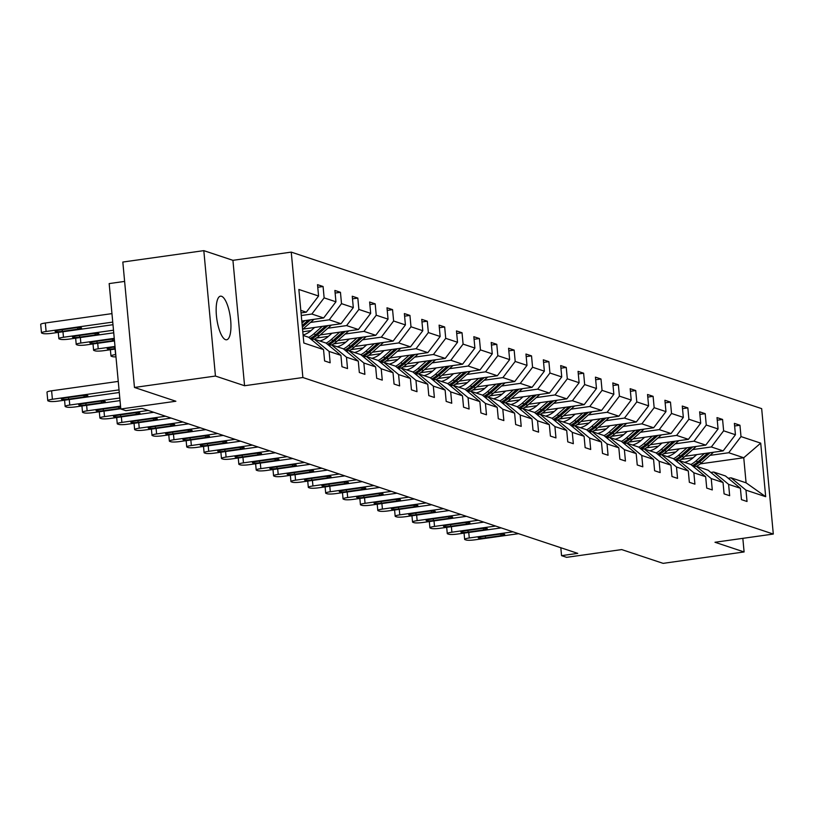 <?xml version="1.0" encoding="UTF-8"?>
<svg xmlns="http://www.w3.org/2000/svg" width="814" height="814" viewBox="0 0 814 814"><rect width="100%" height="100%" fill="white"/><g stroke="black" fill="none" stroke-linecap="round" stroke-linejoin="round"><path stroke-width="1.22" d="M225.559 339.672A22.019 6.807 82 0 0 226.618 339.774A22.019 6.807 82 0 0 230.504 318.691A22.019 6.807 82 0 0 221.54 296.286A22.019 6.807 82 0 0 220.482 296.174A22.019 6.807 82 0 0 216.595 317.257A22.019 6.807 82 0 0 225.559 339.672M244.566 385.734L232.926 260.327L203.815 250.641L215.445 376.048L244.566 385.734L302.879 377.523L773.3 534.055L714.987 542.266L744.098 551.953L742.836 538.339M744.098 551.953L663.115 563.359L621.692 549.582L566.615 557.336L561.548 555.647L577.747 553.367L142.063 408.404L125.865 410.683L120.808 408.994L175.875 401.241L134.463 387.454L122.822 262.047L203.815 250.641M215.445 376.048L134.463 387.454M124.623 281.41L109.168 283.587L120.808 408.994M232.926 260.327L291.249 252.116L761.67 408.638L773.3 534.055M301.038 312.912L306.288 312.179L300.804 310.358M306.288 312.179L318.569 296.021L317.521 284.666L323.087 286.528L317.755 287.271M700.315 463.858L743.752 457.743L728.723 452.737L741.005 436.589L760.714 443.142L765.679 496.693L745.97 490.14L747.028 501.495L741.462 499.643L740.404 488.288L728.601 484.361L729.659 495.716L724.094 493.864L723.036 482.509L711.233 478.581L712.291 489.936L706.725 488.085L705.667 476.729L693.864 472.802L694.922 484.157L689.346 482.305L688.298 470.95L676.495 467.022L677.553 478.378L671.977 476.526L670.929 465.17L659.126 461.243L660.174 472.598L654.609 470.746L653.561 459.391L641.758 455.464L642.806 466.819L637.24 464.967L636.192 453.612L624.389 449.684L625.437 461.039L619.871 459.188L618.823 447.832L607.02 443.905L608.068 455.26L602.502 453.408L601.454 442.053L589.651 438.125L590.699 449.481L585.134 447.629L584.086 436.273L572.283 432.346L573.331 443.701L567.765 441.849L566.707 430.494L554.914 426.567L555.962 437.922L550.396 436.07L549.338 424.715L537.535 420.787L538.593 432.142L533.028 430.291L531.969 418.935L520.166 415.008L521.225 426.363L515.659 424.511L514.601 413.156L502.798 409.228L503.856 420.584L498.29 418.732L497.232 407.376L485.429 403.449L486.487 414.804L480.921 412.952L479.863 401.597L468.06 397.67L469.118 409.025L463.553 407.173L462.494 395.818L450.691 391.89L451.75 403.245L446.174 401.394L445.126 390.038L433.323 386.111L434.381 397.466L428.805 395.614L427.757 384.259L415.954 380.331L417.002 391.687L411.436 389.835L410.388 378.479L398.585 374.552L399.633 385.907L394.068 384.055L393.02 372.7L381.217 368.773L382.265 380.128L376.699 378.276L375.651 366.921L363.848 362.993L364.896 374.348L359.33 372.497L358.282 361.141L346.479 357.214L347.527 368.569L341.961 366.717L340.913 355.362L329.11 351.434L330.158 362.79L324.593 360.938L323.534 349.582L303.836 343.02L298.86 289.469L318.569 296.021M302.879 377.523L291.249 252.116M301.791 321.042L323.657 317.959L311.854 314.031L324.135 297.873L323.087 286.528M324.135 297.873L335.938 301.801L334.89 290.445L340.456 292.307L335.134 293.05M302.94 329.1L341.025 323.738L329.222 319.81L341.504 303.653L340.456 292.307M341.504 303.653L353.307 307.58L352.259 296.235L357.824 298.087L352.503 298.83M320.319 334.88L358.394 329.517L346.591 325.59L358.882 309.442L357.824 298.087M358.882 309.442L370.675 313.359L369.627 302.014L375.193 303.866L369.871 304.609M337.688 340.659L375.763 335.297L363.96 331.369L376.251 315.222L375.193 303.866M376.251 315.222L388.054 319.139L386.996 307.794L392.562 309.646L387.24 310.388M355.057 346.438L393.131 341.076L381.328 337.149L393.62 321.001L392.562 309.646M393.62 321.001L405.423 324.918L404.365 313.573L409.93 315.425L404.609 316.168M372.425 352.218L410.5 346.856L398.697 342.928L410.989 326.78L409.93 315.425M410.989 326.78L422.792 330.708L421.733 319.353L427.299 321.204L421.978 321.947M389.794 357.997L427.869 352.635L416.066 348.707L428.357 332.56L427.299 321.204M428.357 332.56L440.16 336.487L439.102 325.132L444.668 326.984L439.346 327.727M407.163 363.777L445.238 358.414L433.435 354.487L445.726 338.339L444.668 326.984M445.726 338.339L457.529 342.267L456.471 330.911L462.037 332.763L456.715 333.506M424.532 369.556L462.606 364.194L450.803 360.266L463.095 344.119L462.037 332.763M463.095 344.119L474.898 348.046L473.84 336.691L479.405 338.543L474.084 339.285M441.9 375.335L479.975 369.973L468.182 366.046L480.464 349.898L479.405 338.543M480.464 349.898L492.267 353.825L491.208 342.47L496.784 344.322L491.453 345.065M459.269 381.115L497.354 375.753L485.551 371.825L497.832 355.677L496.784 344.322M497.832 355.677L509.635 359.605L508.577 348.25L514.153 350.101L508.821 350.844M476.638 386.894L514.723 381.532L502.92 377.604L515.201 361.457L514.153 350.101M515.201 361.457L527.004 365.384L525.956 354.029L531.522 355.881L526.19 356.624M494.006 392.674L532.091 387.311L520.288 383.384L532.57 367.236L531.522 355.881M532.57 367.236L544.373 371.164L543.325 359.808L548.89 361.66L543.559 362.403M511.375 398.453L549.46 393.091L537.657 389.163L549.938 373.016L548.89 361.66M549.938 373.016L561.741 376.943L560.693 365.588L566.259 367.44L560.927 368.182M528.744 404.232L566.829 398.87L555.026 394.943L567.307 378.795L566.259 367.44M567.307 378.795L579.11 382.722L578.062 371.367L583.628 373.219L578.296 373.962M546.113 410.012L584.198 404.65L572.395 400.722L584.676 384.574L583.628 373.219M584.676 384.574L596.479 388.502L595.431 377.147L600.997 378.998L595.675 379.741M563.481 415.791L601.566 410.429L589.763 406.501L602.045 390.354L600.997 378.998M602.045 390.354L613.848 394.281L612.8 382.926L618.365 384.778L613.044 385.521M580.86 421.571L618.935 416.208L607.132 412.281L619.423 396.133L618.365 384.778M619.423 396.133L631.216 400.061L630.168 388.705L635.734 390.557L630.412 391.31M598.229 427.35L636.304 421.988L624.501 418.06L636.792 401.913L635.734 390.557M636.792 401.913L648.595 405.84L647.537 394.485L653.103 396.337L647.781 397.09M615.598 433.129L653.673 427.767L641.87 423.84L654.161 407.692L653.103 396.337M654.161 407.692L665.964 411.619L664.906 400.264L670.471 402.116L665.15 402.869M632.966 438.909L671.041 433.547L659.238 429.619L671.53 413.471L670.471 402.116M671.53 413.471L683.333 417.399L682.274 406.044L687.84 407.895L682.519 408.648M650.335 444.688L688.41 439.326L676.607 435.398L688.898 419.251L687.84 407.895M688.898 419.251L700.701 423.178L699.643 411.823L705.209 413.675L699.887 414.428M667.704 450.468L705.779 445.105L693.976 441.178L706.267 425.03L705.209 413.675M706.267 425.03L718.07 428.958L717.012 417.602L722.578 419.454L717.256 420.207M685.073 456.247L723.147 450.885L711.344 446.957L723.636 430.81L722.578 419.454M723.636 430.81L735.439 434.737L734.381 423.382L739.946 425.234L734.625 425.987M741.005 436.589L739.946 425.234M340.913 355.362L325.987 343.04L314.184 339.112L311.345 339.509M314.184 339.112L329.11 351.434M301.282 315.517L311.854 314.031M323.657 317.959L335.938 301.801M358.282 361.141L343.355 348.819L331.552 344.892L328.714 345.289M331.552 344.892L346.479 357.214M310.47 322.446L329.222 319.81M341.025 323.738L353.307 307.58M375.651 366.921L360.724 354.599L348.921 350.671L346.082 351.068M348.921 350.671L363.848 362.993M302.788 331.756L311.05 330.596M327.839 328.235L346.591 325.59M358.394 329.517L370.675 313.359M393.02 372.7L378.093 360.378L366.29 356.451L363.451 356.847M366.29 356.451L381.217 368.773M316.27 338.085L328.418 336.375M345.207 334.015L363.96 331.369M375.763 335.297L388.054 319.139M410.388 378.479L395.462 366.158L383.659 362.23L380.82 362.627M383.659 362.23L398.585 374.552M333.638 343.864L345.787 342.155M362.576 339.794L381.328 337.149M393.131 341.076L405.423 324.918M427.757 384.259L412.83 371.937L401.027 368.009L398.188 368.406M401.027 368.009L415.954 380.331M351.007 349.644L363.156 347.934M379.945 345.574L398.697 342.928M410.5 346.856L422.792 330.708M445.126 390.038L430.199 377.716L418.396 373.789L415.557 374.186M418.396 373.789L433.323 386.111M368.376 355.423L380.525 353.714M397.313 351.353L416.066 348.707M427.869 352.635L440.16 336.487M462.494 395.818L447.568 383.496L435.765 379.568L432.926 379.965M435.765 379.568L450.691 391.89M385.744 361.202L397.893 359.493M414.692 357.132L433.435 354.487M445.238 358.414L457.529 342.267M479.863 401.597L464.936 389.275L453.133 385.348L450.295 385.744M453.133 385.348L468.06 397.67M403.113 366.982L415.262 365.272M432.061 362.912L450.803 360.266M462.606 364.194L474.898 348.046M497.232 407.376L482.305 395.055L470.502 391.127L467.663 391.524M470.502 391.127L485.429 403.449M420.482 372.761L432.631 371.052M449.43 368.691L468.182 366.046M479.975 369.973L492.267 353.825M514.601 413.156L499.674 400.834L487.871 396.906L485.032 397.303M487.871 396.906L502.798 409.228M437.851 378.541L450 376.831M466.798 374.471L485.551 371.825M497.354 375.753L509.635 359.605M531.969 418.935L517.043 406.613L505.24 402.686L502.401 403.083M505.24 402.686L520.166 415.008M455.23 384.32L467.368 382.611M484.167 380.25L502.92 377.604M514.723 381.532L527.004 365.384M549.338 424.715L534.411 412.393L522.608 408.465L519.77 408.862M522.608 408.465L537.535 420.787M472.598 390.099L484.737 388.39M501.536 386.029L520.288 383.384M532.091 387.311L544.373 371.164M566.707 430.494L551.78 418.172L539.977 414.245L537.148 414.641M539.977 414.245L554.914 426.567M489.967 395.879L502.106 394.169M518.905 391.809L537.657 389.163M549.46 393.091L561.741 376.943M584.086 436.273L569.149 423.952L557.356 420.024L554.517 420.421M557.356 420.024L572.283 432.346M507.336 401.658L519.474 399.949M536.273 397.588L555.026 394.943M566.829 398.87L579.11 382.722M601.454 442.053L586.528 429.731L574.725 425.803L571.886 426.2M574.725 425.803L589.651 438.125M524.704 407.438L536.843 405.728M553.642 403.368L572.395 400.722M584.198 404.65L596.479 388.502M618.823 447.832L603.896 435.51L592.093 431.583L589.255 431.98M592.093 431.583L607.02 443.905M542.073 413.217L554.222 411.508M571.011 409.147L589.763 406.501M601.566 410.429L613.848 394.281M636.192 453.612L621.265 441.29L609.462 437.362L606.623 437.759M609.462 437.362L624.389 449.684M559.442 418.996L571.591 417.287M588.38 414.926L607.132 412.281M618.935 416.208L631.216 400.061M653.561 459.391L638.634 447.069L626.831 443.142L623.992 443.538M626.831 443.142L641.758 455.464M576.811 424.776L588.96 423.066M605.748 420.706L624.501 418.06M636.304 421.988L648.595 405.84M670.929 465.17L656.003 452.849L644.2 448.921L641.361 449.328M644.2 448.921L659.126 461.243M594.179 430.555L606.328 428.846M623.117 426.485L641.87 423.84M653.673 427.767L665.964 411.619M688.298 470.95L673.371 458.628L661.568 454.7L658.73 455.107M661.568 454.7L676.495 467.022M611.548 436.335L623.697 434.625M640.486 432.265L659.238 429.619M671.041 433.547L683.333 417.399M705.667 476.729L690.74 464.407L678.937 460.48L676.098 460.887M678.937 460.48L693.864 472.802M628.917 442.114L641.066 440.405M657.854 438.044L676.607 435.398M688.41 439.326L700.701 423.178M723.036 482.509L708.109 470.187L696.306 466.259L693.467 466.666M696.306 466.259L711.233 478.581M646.285 447.893L658.434 446.184M675.233 443.823L693.976 441.178M705.779 445.105L718.07 428.958M740.404 488.288L725.478 475.966L713.675 472.039L710.836 472.446M713.675 472.039L728.601 484.361M663.654 453.673L675.803 451.963M692.602 449.603L711.344 446.957M723.147 450.885L735.439 434.737M765.679 496.693L746.082 482.824L731.043 477.818L728.204 478.225M731.043 477.818L745.97 490.14M560.815 547.73L561.548 555.647M681.023 459.452L693.172 457.743M709.971 455.382L728.723 452.737M746.082 482.824L743.752 457.743L760.714 443.142M303.123 335.439L308.608 337.261L323.534 349.582M518.559 533.679L474.837 539.835A6.878 0.997 174.7 0 1 466.127 540.008L465.008 539.631A6.878 0.997 174.7 0 1 464.641 539.356A6.878 0.997 174.7 0 1 469.261 537.983L512.993 531.817M485.49 537.861A5.505 0.794 -5.3 0 1 478.235 537.769A5.505 0.794 -5.3 0 1 481.929 536.67L497.476 534.483A5.505 0.794 -5.3 0 1 504.741 534.564A5.505 0.794 -5.3 0 1 501.048 535.663L485.49 537.861L485.337 536.192M696.723 454.609L693.213 457.712A21.846 20.533 108.4 0 1 684.574 462.362M704.405 453.53L695.868 461.07A26.313 24.735 108.4 0 1 690.893 464.529M713.522 452.248L701.434 462.922A26.313 24.735 108.4 0 1 696.54 466.341M707.865 453.042L697.974 461.772A26.313 24.735 108.4 0 1 692.226 465.639M693.06 466.32A26.313 24.735 -71.6 0 0 699.318 462.22L710.052 452.726M501.19 527.899L457.458 534.055A6.878 0.997 174.7 0 1 448.758 534.228L447.639 533.852A6.878 0.997 174.7 0 1 447.273 533.577A6.878 0.997 174.7 0 1 451.892 532.203L495.624 526.037M468.121 532.081A5.505 0.794 -5.3 0 1 460.856 531.99A5.505 0.794 -5.3 0 1 464.56 530.891L480.107 528.703A5.505 0.794 -5.3 0 1 487.372 528.785A5.505 0.794 -5.3 0 1 483.669 529.883L468.121 532.081L467.969 530.413M483.821 522.12L440.089 528.276A6.878 0.997 174.7 0 1 431.389 528.449L430.27 528.072A6.878 0.997 174.7 0 1 429.904 527.798A6.878 0.997 174.7 0 1 434.523 526.424L478.256 520.258M450.753 526.302A5.505 0.794 -5.3 0 1 443.488 526.21A5.505 0.794 -5.3 0 1 447.191 525.111L462.739 522.924A5.505 0.794 -5.3 0 1 470.004 523.005A5.505 0.794 -5.3 0 1 466.3 524.104L450.753 526.302L450.6 524.633M679.354 448.829L675.844 451.933A21.846 20.533 108.4 0 1 667.205 456.583M687.026 447.751L678.489 455.291A26.313 24.735 108.4 0 1 673.524 458.75M696.153 446.469L684.065 457.142A26.313 24.735 108.4 0 1 679.171 460.561M690.496 447.262L680.606 455.993A26.313 24.735 108.4 0 1 674.857 459.859M675.691 460.541A26.313 24.735 -71.6 0 0 681.949 456.44L692.683 446.947M661.986 443.05L658.475 446.153A21.846 20.533 108.4 0 1 649.837 450.803M669.657 441.971L661.121 449.511A26.313 24.735 108.4 0 1 656.155 452.971M678.774 440.689L666.697 451.363A26.313 24.735 108.4 0 1 661.802 454.782M673.127 441.483L663.237 450.213A26.313 24.735 108.4 0 1 657.488 454.08M658.322 454.761A26.313 24.735 -71.6 0 0 664.58 450.661L675.315 441.168M466.453 516.33L422.72 522.496A6.878 0.997 174.7 0 1 414.021 522.669L412.902 522.293A6.878 0.997 174.7 0 1 412.535 522.018A6.878 0.997 174.7 0 1 417.155 520.645L460.887 514.479M433.384 520.522A5.505 0.794 -5.3 0 1 426.119 520.431A5.505 0.794 -5.3 0 1 429.823 519.332L445.37 517.144A5.505 0.794 -5.3 0 1 452.635 517.226A5.505 0.794 -5.3 0 1 448.931 518.325L433.384 520.522L433.231 518.854M644.617 437.271L641.106 440.374A21.846 20.533 108.4 0 1 632.468 445.024M652.289 436.192L643.752 443.732A26.313 24.735 108.4 0 1 638.776 447.191M661.406 434.9L649.318 445.584A26.313 24.735 108.4 0 1 644.434 449.002M655.758 435.704L645.868 444.434A26.313 24.735 108.4 0 1 640.119 448.3M640.954 448.982A26.313 24.735 -71.6 0 0 647.211 444.882L657.946 435.388M449.084 510.551L405.352 516.717A6.878 0.997 174.7 0 1 396.652 516.89L395.533 516.514A6.878 0.997 174.7 0 1 395.166 516.239A6.878 0.997 174.7 0 1 399.786 514.865L443.518 508.699M416.015 514.743A5.505 0.794 -5.3 0 1 408.75 514.652A5.505 0.794 -5.3 0 1 412.454 513.553L428.001 511.365A5.505 0.794 -5.3 0 1 435.266 511.446A5.505 0.794 -5.3 0 1 431.562 512.545L416.015 514.743L415.862 513.074M627.248 431.491L623.738 434.595A21.846 20.533 108.4 0 1 615.099 439.245M634.92 430.413L626.383 437.952A26.313 24.735 108.4 0 1 621.408 441.412M644.037 429.12L631.949 439.804A26.313 24.735 108.4 0 1 627.065 443.223M638.39 429.924L628.5 438.654A26.313 24.735 108.4 0 1 622.751 442.521M623.575 443.203A26.313 24.735 -71.6 0 0 629.843 439.102L640.577 429.609M431.715 504.772L387.983 510.938A6.878 0.997 174.7 0 1 379.283 511.111L378.164 510.734A6.878 0.997 174.7 0 1 377.798 510.459A6.878 0.997 174.7 0 1 382.417 509.086L426.149 502.92M398.646 508.964A5.505 0.794 -5.3 0 1 391.381 508.872A5.505 0.794 -5.3 0 1 395.085 507.773L410.632 505.586A5.505 0.794 -5.3 0 1 417.897 505.667A5.505 0.794 -5.3 0 1 414.194 506.766L398.646 508.964L398.494 507.295M609.879 425.712L606.369 428.815A21.846 20.533 108.4 0 1 597.73 433.465M617.551 424.633L609.014 432.173A26.313 24.735 108.4 0 1 604.039 435.632M626.668 423.341L614.58 434.025A26.313 24.735 108.4 0 1 609.696 437.444M621.021 424.145L611.131 432.875A26.313 24.735 108.4 0 1 605.382 436.742M606.206 437.423A26.313 24.735 -71.6 0 0 612.464 433.323L623.209 423.829M414.346 498.992L370.614 505.158A6.878 0.997 174.7 0 1 361.904 505.331L360.795 504.955A6.878 0.997 174.7 0 1 360.429 504.68A6.878 0.997 174.7 0 1 365.048 503.306L408.781 497.14M381.278 503.184A5.505 0.794 -5.3 0 1 374.013 503.093A5.505 0.794 -5.3 0 1 377.716 501.994L393.264 499.806A5.505 0.794 -5.3 0 1 400.529 499.888A5.505 0.794 -5.3 0 1 396.825 500.986L381.278 503.184L381.125 501.516M592.511 419.932L589 423.036A21.846 20.533 108.4 0 1 580.362 427.686M600.183 418.854L591.646 426.394A26.313 24.735 108.4 0 1 586.67 429.853M609.299 417.562L597.211 428.245A26.313 24.735 108.4 0 1 592.327 431.664M603.652 418.365L593.762 427.096A26.313 24.735 108.4 0 1 588.013 430.962M588.837 431.644A26.313 24.735 -71.6 0 0 595.095 427.543L605.84 418.05M396.978 493.213L353.245 499.379A6.878 0.997 174.7 0 1 344.536 499.552L343.427 499.175A6.878 0.997 174.7 0 1 343.05 498.901A6.878 0.997 174.7 0 1 347.68 497.527L391.412 491.361M363.909 497.405A5.505 0.794 -5.3 0 1 356.644 497.313A5.505 0.794 -5.3 0 1 360.348 496.214L375.895 494.027A5.505 0.794 -5.3 0 1 383.16 494.108A5.505 0.794 -5.3 0 1 379.456 495.207L363.909 497.405L363.756 495.736M575.142 414.153L571.621 417.256A21.846 20.533 108.4 0 1 562.993 421.906M582.814 413.074L574.277 420.614A26.313 24.735 108.4 0 1 569.301 424.074M591.931 411.782L579.843 422.466A26.313 24.735 108.4 0 1 574.959 425.885M586.284 412.586L576.393 421.316A26.313 24.735 108.4 0 1 570.645 425.183M571.469 425.864A26.313 24.735 -71.6 0 0 577.726 421.764L588.471 412.271M379.609 487.433L335.877 493.599A6.878 0.997 174.7 0 1 327.167 493.772L326.058 493.396A6.878 0.997 174.7 0 1 325.681 493.121A6.878 0.997 174.7 0 1 330.311 491.748L374.033 485.582M346.54 491.625A5.505 0.794 -5.3 0 1 339.275 491.534A5.505 0.794 -5.3 0 1 342.979 490.435L358.526 488.247A5.505 0.794 -5.3 0 1 365.791 488.329A5.505 0.794 -5.3 0 1 362.088 489.428L346.54 491.625L346.388 489.957M557.763 408.374L554.253 411.477A21.846 20.533 108.4 0 1 545.624 416.127M565.445 407.295L556.908 414.835A26.313 24.735 108.4 0 1 551.933 418.294M574.562 406.003L562.474 416.687A26.313 24.735 108.4 0 1 557.59 420.105M568.915 406.807L559.025 415.537A26.313 24.735 108.4 0 1 553.276 419.403M554.1 420.085A26.313 24.735 -71.6 0 0 560.358 415.985L571.102 406.491M362.24 481.654L318.508 487.82A6.878 0.997 174.7 0 1 309.798 487.993L308.689 487.617A6.878 0.997 174.7 0 1 308.313 487.342A6.878 0.997 174.7 0 1 312.942 485.968L356.664 479.802M329.171 485.846A5.505 0.794 -5.3 0 1 321.906 485.755A5.505 0.794 -5.3 0 1 325.6 484.656L341.158 482.468A5.505 0.794 -5.3 0 1 348.412 482.549A5.505 0.794 -5.3 0 1 344.719 483.648L329.171 485.846L329.009 484.177M540.394 402.594L536.884 405.698A21.846 20.533 108.4 0 1 528.255 410.348M548.076 401.516L539.54 409.055A26.313 24.735 108.4 0 1 534.564 412.515M557.193 400.223L545.105 410.907A26.313 24.735 108.4 0 1 540.221 414.326M551.536 401.027L541.656 409.757A26.313 24.735 108.4 0 1 535.897 413.624M536.731 414.306A26.313 24.735 -71.6 0 0 542.989 410.205L553.734 400.712M344.861 475.875L301.139 482.041A6.878 0.997 174.7 0 1 292.43 482.214L291.32 481.837A6.878 0.997 174.7 0 1 290.944 481.562A6.878 0.997 174.7 0 1 295.574 480.189L339.296 474.023M311.803 480.067A5.505 0.794 -5.3 0 1 304.538 479.975A5.505 0.794 -5.3 0 1 308.231 478.876L323.789 476.689A5.505 0.794 -5.3 0 1 331.044 476.77A5.505 0.794 -5.3 0 1 327.35 477.869L311.803 480.067L311.64 478.398M523.026 396.815L519.515 399.918A21.846 20.533 108.4 0 1 510.887 404.568M530.708 395.736L522.171 403.276A26.313 24.735 108.4 0 1 517.195 406.735M539.824 394.444L527.737 405.128A26.313 24.735 108.4 0 1 522.842 408.547M534.167 395.248L524.287 403.978A26.313 24.735 108.4 0 1 518.528 407.845M519.363 408.526A26.313 24.735 -71.6 0 0 525.62 404.426L536.355 394.932M327.493 470.095L283.771 476.261A6.878 0.997 174.7 0 1 275.061 476.434L273.952 476.058A6.878 0.997 174.7 0 1 273.575 475.783A6.878 0.997 174.7 0 1 278.205 474.409L321.927 468.243M294.424 474.277A5.505 0.794 -5.3 0 1 287.169 474.196A5.505 0.794 -5.3 0 1 290.863 473.097L306.42 470.909A5.505 0.794 -5.3 0 1 313.675 470.991A5.505 0.794 -5.3 0 1 309.981 472.089L294.424 474.277L294.271 472.619M505.657 391.035L502.146 394.139A21.846 20.533 108.4 0 1 493.518 398.789M513.339 389.957L504.802 397.497A26.313 24.735 108.4 0 1 499.827 400.956M522.456 388.665L510.368 399.348A26.313 24.735 108.4 0 1 505.474 402.767M516.798 389.468L506.919 398.199A26.313 24.735 108.4 0 1 501.159 402.065M501.994 402.747A26.313 24.735 -71.6 0 0 508.251 398.646L518.986 389.153M310.124 464.316L266.402 470.482A6.878 0.997 174.7 0 1 257.692 470.655L256.583 470.278A6.878 0.997 174.7 0 1 256.207 470.004A6.878 0.997 174.7 0 1 260.836 468.63L304.558 462.464M277.055 468.498A5.505 0.794 -5.3 0 1 269.8 468.416A5.505 0.794 -5.3 0 1 273.494 467.317L289.051 465.13A5.505 0.794 -5.3 0 1 296.306 465.211A5.505 0.794 -5.3 0 1 292.613 466.31L277.055 468.498L276.902 466.839M488.288 385.256L484.778 388.359A21.846 20.533 108.4 0 1 476.149 393.009M495.97 384.177L487.433 391.717A26.313 24.735 108.4 0 1 482.458 395.177M505.087 382.885L492.999 393.569A26.313 24.735 108.4 0 1 488.105 396.988M499.43 383.689L489.55 392.419A26.313 24.735 108.4 0 1 483.791 396.286M484.625 396.967A26.313 24.735 -71.6 0 0 490.883 392.867L501.617 383.374M292.755 458.536L249.033 464.702A6.878 0.997 174.7 0 1 240.323 464.875L239.214 464.499A6.878 0.997 174.7 0 1 238.838 464.224A6.878 0.997 174.7 0 1 243.457 462.851L287.189 456.685M259.686 462.718A5.505 0.794 -5.3 0 1 252.432 462.637A5.505 0.794 -5.3 0 1 256.125 461.538L271.673 459.35A5.505 0.794 -5.3 0 1 278.937 459.432A5.505 0.794 -5.3 0 1 275.244 460.531L259.686 462.718L259.534 461.06M470.919 379.477L467.409 382.58A21.846 20.533 108.4 0 1 458.781 387.23M478.601 378.398L470.065 385.938A26.313 24.735 108.4 0 1 465.089 389.397M487.718 377.106L475.63 387.79A26.313 24.735 108.4 0 1 470.736 391.208M482.061 377.91L472.181 386.64A26.313 24.735 108.4 0 1 466.422 390.506M467.256 391.188A26.313 24.735 -71.6 0 0 473.514 387.088L484.249 377.594M275.386 452.757L231.664 458.923A6.878 0.997 174.7 0 1 222.955 459.096L221.835 458.72A6.878 0.997 174.7 0 1 221.469 458.445A6.878 0.997 174.7 0 1 226.089 457.071L269.821 450.905M242.318 456.939A5.505 0.794 -5.3 0 1 235.063 456.858A5.505 0.794 -5.3 0 1 238.756 455.759L254.304 453.571A5.505 0.794 -5.3 0 1 261.569 453.652A5.505 0.794 -5.3 0 1 257.875 454.751L242.318 456.939L242.165 455.28M453.551 373.697L450.04 376.801A21.846 20.533 108.4 0 1 441.402 381.451M461.233 372.619L452.696 380.158A26.313 24.735 108.4 0 1 447.72 383.618M470.35 371.326L458.262 382.01A26.313 24.735 108.4 0 1 453.367 385.429M464.692 372.13L454.812 380.86A26.313 24.735 108.4 0 1 449.053 384.727M449.888 385.409A26.313 24.735 -71.6 0 0 456.145 381.308L466.88 371.815M258.018 446.978L214.286 453.144A6.878 0.997 174.7 0 1 205.586 453.317L204.467 452.94A6.878 0.997 174.7 0 1 204.1 452.665A6.878 0.997 174.7 0 1 208.72 451.292L252.452 445.126M224.949 451.159A5.505 0.794 -5.3 0 1 217.684 451.078A5.505 0.794 -5.3 0 1 221.388 449.979L236.935 447.792A5.505 0.794 -5.3 0 1 244.2 447.873A5.505 0.794 -5.3 0 1 240.496 448.972L224.949 451.159L224.796 449.501M436.182 367.918L432.672 371.021A21.846 20.533 108.4 0 1 424.033 375.671M443.864 366.839L435.327 374.379A26.313 24.735 108.4 0 1 430.352 377.838M452.981 365.547L440.893 376.231A26.313 24.735 108.4 0 1 435.999 379.65M447.324 366.351L437.433 375.081A26.313 24.735 108.4 0 1 431.685 378.948M432.519 379.629A26.313 24.735 -71.6 0 0 438.777 375.529L449.511 366.035M240.649 441.198L196.917 447.364A6.878 0.997 174.7 0 1 188.217 447.537L187.098 447.161A6.878 0.997 174.7 0 1 186.732 446.886A6.878 0.997 174.7 0 1 191.351 445.512L235.083 439.346M207.58 445.38A5.505 0.794 -5.3 0 1 200.315 445.299A5.505 0.794 -5.3 0 1 204.019 444.2L219.566 442.012A5.505 0.794 -5.3 0 1 226.831 442.094A5.505 0.794 -5.3 0 1 223.128 443.192L207.58 445.38L207.428 443.722M418.813 362.138L415.303 365.242A21.846 20.533 108.4 0 1 406.664 369.882M426.485 361.06L417.948 368.6A26.313 24.735 108.4 0 1 412.983 372.059M435.612 359.768L423.524 370.451A26.313 24.735 108.4 0 1 418.63 373.87M429.955 360.571L420.065 369.302A26.313 24.735 108.4 0 1 414.316 373.168M415.15 373.85A26.313 24.735 -71.6 0 0 421.408 369.749L432.142 360.256M223.28 435.419L179.548 441.585A6.878 0.997 174.7 0 1 170.848 441.748L169.729 441.381A6.878 0.997 174.7 0 1 169.363 441.107A6.878 0.997 174.7 0 1 173.982 439.733L217.714 433.567M190.211 439.601A5.505 0.794 -5.3 0 1 182.947 439.519A5.505 0.794 -5.3 0 1 186.65 438.42L202.198 436.233A5.505 0.794 -5.3 0 1 209.463 436.314A5.505 0.794 -5.3 0 1 205.759 437.413L190.211 439.601L190.059 437.942M401.444 356.359L397.934 359.462A21.846 20.533 108.4 0 1 389.296 364.102M409.116 355.28L400.58 362.82A26.313 24.735 108.4 0 1 395.614 366.28M418.233 353.988L406.155 364.672A26.313 24.735 108.4 0 1 401.261 368.091M412.586 354.792L402.696 363.522A26.313 24.735 108.4 0 1 396.947 367.389M397.781 368.07A26.313 24.735 -71.6 0 0 404.039 363.97L414.774 354.477M205.911 429.639L162.179 435.805A6.878 0.997 174.7 0 1 153.48 435.968L152.36 435.602A6.878 0.997 174.7 0 1 151.994 435.327A6.878 0.997 174.7 0 1 156.614 433.954L200.346 427.788M172.843 433.821A5.505 0.794 -5.3 0 1 165.578 433.74A5.505 0.794 -5.3 0 1 169.281 432.641L184.829 430.453A5.505 0.794 -5.3 0 1 192.094 430.535A5.505 0.794 -5.3 0 1 188.39 431.634L172.843 433.821L172.69 432.163M384.076 350.58L380.565 353.683A21.846 20.533 108.4 0 1 371.927 358.323M391.748 349.501L383.211 357.041A26.313 24.735 108.4 0 1 378.235 360.5M400.864 348.209L388.777 358.893A26.313 24.735 108.4 0 1 383.893 362.311M395.217 349.013L385.327 357.743A26.313 24.735 108.4 0 1 379.578 361.609M380.403 362.291A26.313 24.735 -71.6 0 0 386.67 358.191L397.405 348.697M188.543 423.86L144.811 430.026A6.878 0.997 174.7 0 1 136.111 430.189L134.992 429.823A6.878 0.997 174.7 0 1 134.625 429.548A6.878 0.997 174.7 0 1 139.245 428.174L182.977 422.008M155.474 428.042A5.505 0.794 -5.3 0 1 148.209 427.961A5.505 0.794 -5.3 0 1 151.913 426.862L167.46 424.674A5.505 0.794 -5.3 0 1 174.725 424.755A5.505 0.794 -5.3 0 1 171.021 425.854L155.474 428.042L155.321 426.383M366.707 344.8L363.197 347.904A21.846 20.533 108.4 0 1 354.558 352.543M374.379 343.712L365.842 351.261A26.313 24.735 108.4 0 1 360.867 354.721M383.496 342.429L371.408 353.113A26.313 24.735 108.4 0 1 366.524 356.532M377.849 343.233L367.959 351.963A26.313 24.735 108.4 0 1 362.21 355.83M363.034 356.512A26.313 24.735 -71.6 0 0 369.291 352.411L380.036 342.918M171.174 418.081L127.442 424.247A6.878 0.997 174.7 0 1 118.732 424.409L117.623 424.043A6.878 0.997 174.7 0 1 117.257 423.768A6.878 0.997 174.7 0 1 121.876 422.395L165.608 416.229M138.105 422.263A5.505 0.794 -5.3 0 1 130.84 422.181A5.505 0.794 -5.3 0 1 134.544 421.082L150.091 418.895A5.505 0.794 -5.3 0 1 157.356 418.976A5.505 0.794 -5.3 0 1 153.653 420.075L138.105 422.263L137.953 420.604M349.338 339.021L345.828 342.124A21.846 20.533 108.4 0 1 337.189 346.764M115.964 356.878A6.878 0.997 174.7 0 1 112.444 356.624L111.335 356.257A6.878 0.997 174.7 0 1 110.969 355.983A6.878 0.997 174.7 0 1 115.588 354.599L115.751 354.578M357.01 337.932L348.473 345.482A26.313 24.735 108.4 0 1 343.498 348.941M366.127 336.65L354.039 347.334A26.313 24.735 108.4 0 1 349.155 350.753M360.48 337.454L350.59 346.184A26.313 24.735 108.4 0 1 344.841 350.051M345.665 350.732A26.313 24.735 -71.6 0 0 351.923 346.632L362.668 337.138M153.805 412.301L110.073 418.467A6.878 0.997 174.7 0 1 101.363 418.63L100.254 418.264A6.878 0.997 174.7 0 1 99.888 417.989A6.878 0.997 174.7 0 1 104.507 416.615L148.24 410.449M120.737 416.483A5.505 0.794 -5.3 0 1 113.472 416.402A5.505 0.794 -5.3 0 1 117.175 415.303L132.723 413.115A5.505 0.794 -5.3 0 1 139.988 413.197A5.505 0.794 -5.3 0 1 136.284 414.295L120.737 416.483L120.584 414.825M331.97 333.241L328.449 336.345A21.846 20.533 108.4 0 1 319.821 340.985M115.242 349.064L103.785 350.671A6.878 0.997 174.7 0 1 95.075 350.844L93.966 350.478A6.878 0.997 174.7 0 1 93.59 350.193A6.878 0.997 174.7 0 1 98.219 348.819L114.998 346.459M339.642 332.153L331.105 339.703A26.313 24.735 108.4 0 1 326.129 343.162M348.758 330.871L336.67 341.554A26.313 24.735 108.4 0 1 331.786 344.973M343.111 331.674L333.221 340.405A26.313 24.735 108.4 0 1 327.472 344.261M328.296 344.953A26.313 24.735 -71.6 0 0 334.554 340.852L345.299 331.359M115.049 346.927L110.887 347.517A5.505 0.794 174.7 0 0 107.183 348.616A5.505 0.794 174.7 0 0 114.448 348.697L115.201 348.596M120.777 408.73L92.704 412.688A6.878 0.997 174.7 0 1 83.995 412.851L82.886 412.484A6.878 0.997 174.7 0 1 82.509 412.21A6.878 0.997 174.7 0 1 87.139 410.836L120.533 406.125M120.726 408.201A5.505 0.794 -5.3 0 1 118.915 408.516L103.368 410.704A5.505 0.794 -5.3 0 1 96.103 410.622A5.505 0.794 -5.3 0 1 99.807 409.523L115.354 407.336A5.505 0.794 -5.3 0 1 120.614 406.99M314.591 327.462L311.08 330.565A21.846 20.533 108.4 0 1 303.093 335.032M114.489 340.944L86.416 344.892A6.878 0.997 174.7 0 1 77.706 345.065L76.597 344.698A6.878 0.997 174.7 0 1 76.221 344.414A6.878 0.997 174.7 0 1 80.851 343.04L114.245 338.339M322.273 326.373L313.736 333.923A26.313 24.735 108.4 0 1 308.76 337.383M331.39 325.091L319.302 335.775A26.313 24.735 108.4 0 1 314.418 339.194M325.742 325.885L315.852 334.625A26.313 24.735 108.4 0 1 310.103 338.482M310.928 339.173A26.313 24.735 -71.6 0 0 317.185 335.073L327.93 325.58M114.326 339.204A5.505 0.794 174.7 0 0 109.066 339.54L93.518 341.738A5.505 0.794 174.7 0 0 89.815 342.836A5.505 0.794 174.7 0 0 97.08 342.918L112.627 340.73A5.505 0.794 174.7 0 0 114.438 340.415M120.024 400.61L75.336 406.908A6.878 0.997 174.7 0 1 66.626 407.071L65.517 406.705A6.878 0.997 174.7 0 1 65.14 406.43A6.878 0.997 174.7 0 1 69.77 405.046L119.78 398.005M85.999 404.924A5.505 0.794 -5.3 0 1 78.734 404.843A5.505 0.794 -5.3 0 1 82.428 403.744L97.985 401.556A5.505 0.794 -5.3 0 1 105.24 401.638A5.505 0.794 -5.3 0 1 101.547 402.737L85.999 404.924L85.836 403.266M113.736 332.824L69.048 339.112A6.878 0.997 174.7 0 1 60.338 339.285L59.229 338.919A6.878 0.997 174.7 0 1 58.852 338.634A6.878 0.997 174.7 0 1 63.482 337.261L113.492 330.219M304.904 320.594L301.994 323.168M314.021 319.312L302.574 329.426M308.364 320.106L302.208 325.549M302.35 327.055L310.561 319.8M79.711 337.138L95.258 334.951A5.505 0.794 174.7 0 0 98.952 333.852A5.505 0.794 174.7 0 0 91.697 333.76L76.14 335.958A5.505 0.794 174.7 0 0 72.446 337.057A5.505 0.794 174.7 0 0 79.711 337.138L79.548 335.47M119.271 392.49L57.967 401.129A6.878 0.997 174.7 0 1 49.257 401.292L48.148 400.926A6.878 0.997 174.7 0 1 47.772 400.651A6.878 0.997 174.7 0 1 52.401 399.267L119.027 389.886M118.244 381.41L51.608 390.801L52.401 399.267M68.63 399.145A5.505 0.794 -5.3 0 1 61.365 399.064A5.505 0.794 -5.3 0 1 65.059 397.965L80.617 395.777A5.505 0.794 -5.3 0 1 87.871 395.858A5.505 0.794 -5.3 0 1 84.178 396.957L68.63 399.145L68.468 397.486M47.772 400.651L46.988 392.175A6.878 0.997 -5.3 0 1 51.608 390.801M111.956 313.624L45.319 323.005A6.878 0.997 -5.3 0 0 40.7 324.389L41.483 332.855A6.878 0.997 174.7 0 0 41.86 333.14L42.969 333.506A6.878 0.997 174.7 0 0 51.679 333.333L112.983 324.705M41.483 332.855A6.878 0.997 174.7 0 1 46.113 331.481L112.739 322.1M62.342 331.359L77.89 329.171A5.505 0.794 174.7 0 0 81.583 328.073A5.505 0.794 174.7 0 0 74.328 327.981L58.771 330.169A5.505 0.794 174.7 0 0 55.077 331.278A5.505 0.794 174.7 0 0 62.342 331.359L62.179 329.69M468.752 532.468L469.261 537.983M501.048 535.663L500.905 534.167M697.974 461.772L695.868 461.07M701.434 462.922L699.318 462.22M451.383 526.689L451.892 532.203M483.669 529.883L483.536 528.388M434.015 520.909L434.523 526.424M466.3 524.104L466.168 522.608M680.606 455.993L678.489 455.291M684.065 457.142L681.949 456.44M663.237 450.213L661.121 449.511M666.697 451.363L664.58 450.661M416.646 515.13L417.155 520.645M448.931 518.325L448.799 516.829M645.868 444.434L643.752 443.732M649.318 445.584L647.211 444.882M399.277 509.34L399.786 514.865M431.562 512.545L431.43 511.05M628.5 438.654L626.383 437.952M631.949 439.804L629.843 439.102M381.908 503.561L382.417 509.086M414.194 506.766L414.051 505.27M611.131 432.875L609.014 432.173M614.58 434.025L612.464 433.323M364.54 497.781L365.048 503.306M396.825 500.986L396.683 499.491M593.762 427.096L591.646 426.394M597.211 428.245L595.095 427.543M347.171 492.002L347.68 497.527M379.456 495.207L379.314 493.711M576.393 421.316L574.277 420.614M579.843 422.466L577.726 421.764M329.802 486.223L330.311 491.748M362.088 489.428L361.945 487.932M559.025 415.537L556.908 414.835M562.474 416.687L560.358 415.985M312.423 480.443L312.942 485.968M344.719 483.648L344.576 482.153M541.656 409.757L539.54 409.055M545.105 410.907L542.989 410.205M295.055 474.664L295.574 480.189M327.35 477.869L327.208 476.373M524.287 403.978L522.171 403.276M527.737 405.128L525.62 404.426M277.686 468.884L278.205 474.409M309.981 472.089L309.839 470.594M506.919 398.199L504.802 397.497M510.368 399.348L508.251 398.646M260.317 463.105L260.836 468.63M292.613 466.31L292.47 464.804M489.55 392.419L487.433 391.717M492.999 393.569L490.883 392.867M242.948 457.326L243.457 462.851M275.244 460.531L275.101 459.025M472.181 386.64L470.065 385.938M475.63 387.79L473.514 387.088M225.58 451.546L226.089 457.071M257.875 454.751L257.733 453.245M454.812 380.86L452.696 380.158M458.262 382.01L456.145 381.308M208.211 445.767L208.72 451.292M240.496 448.972L240.364 447.466M437.433 375.081L435.327 374.379M440.893 376.231L438.777 375.529M190.842 439.987L191.351 445.512M223.128 443.192L222.995 441.687M420.065 369.302L417.948 368.6M423.524 370.451L421.408 369.749M173.474 434.208L173.982 439.733M205.759 437.413L205.627 435.907M402.696 363.522L400.58 362.82M406.155 364.672L404.039 363.97M156.105 428.429L156.614 433.954M188.39 431.634L188.258 430.128M385.327 357.743L383.211 357.041M388.777 358.893L386.67 358.191M138.736 422.649L139.245 428.174M171.021 425.854L170.889 424.348M367.959 351.963L365.842 351.261M371.408 353.113L369.291 352.411M121.367 416.87L121.876 422.395M153.653 420.075L153.51 418.569M115.588 354.599L115.079 349.084M350.59 346.184L348.473 345.482M354.039 347.334L351.923 346.632M103.999 411.09L104.507 416.615M136.284 414.295L136.142 412.79M98.219 348.819L97.711 343.305M333.221 340.405L331.105 339.703M336.67 341.554L334.554 340.852M114.296 347.029L114.448 348.697M86.63 405.311L87.139 410.836M103.368 410.704L103.215 409.045M118.915 408.516L118.773 407.01M80.851 343.04L80.342 337.525M315.852 334.625L313.736 333.923M319.302 335.775L317.185 335.073M96.917 341.249L97.08 342.918M112.485 339.224L112.627 340.73M69.251 399.532L69.77 405.046M101.547 402.737L101.404 401.231M63.482 337.261L62.963 331.746M95.116 333.445L95.258 334.951M84.178 396.957L84.035 395.451M46.113 331.481L45.319 323.005M77.747 327.666L77.89 329.171M464.061 533.119L464.641 539.356M446.693 527.34L447.273 533.577M429.324 521.56L429.904 527.798M411.955 515.781L412.535 522.018M394.587 510.002L395.166 516.239M377.218 504.222L377.798 510.459M359.849 498.443L360.429 504.68M342.48 492.663L343.05 498.901M325.112 486.884L325.681 493.121M307.733 481.105L308.313 487.342M290.364 475.325L290.944 481.562M272.995 469.546L273.575 475.783M255.627 463.766L256.207 470.004M238.258 457.987L238.838 464.224M220.889 452.208L221.469 458.445M203.52 446.428L204.1 452.665M186.152 440.649L186.732 446.886M168.783 434.869L169.363 441.107M151.414 429.09L151.994 435.327M134.045 423.311L134.625 429.548M116.677 417.531L117.257 423.768M110.969 355.983L110.389 349.745M99.308 411.752L99.888 417.989M93.59 350.193L93.02 343.966M81.939 405.972L82.509 412.21M76.221 344.414L75.651 338.186M64.571 400.193L65.14 406.43M58.852 338.634L58.272 332.407"/></g></svg>
